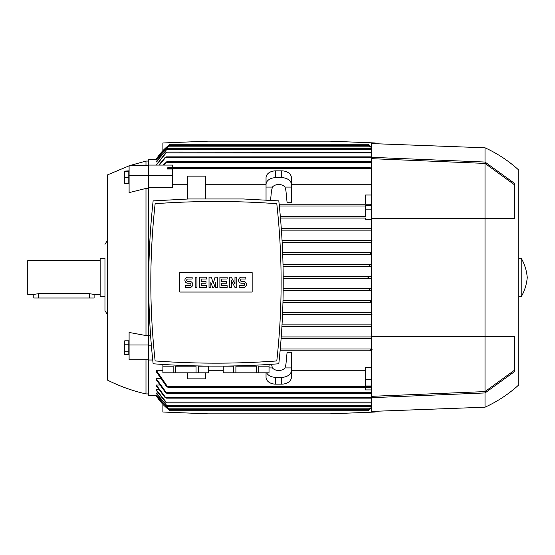 <?xml version="1.0" encoding="UTF-8"?>
<svg xmlns="http://www.w3.org/2000/svg" width="555" height="555" viewBox="0 0 555 555"><rect width="100%" height="100%" fill="white"/><g stroke="black" fill="none" stroke-linecap="round" stroke-linejoin="round"><path stroke-width="0.83" d="M104.964 258.193L104.964 310.682L104.964 258.193L100.143 258.193L100.143 296.807L104.964 296.807M100.143 260.607L27.75 260.607L27.75 294.393L33.786 294.393L38.607 293.685L89.286 293.685L94.107 294.393L100.143 294.393M94.107 294.393L94.107 298.014L33.786 298.014L33.786 294.393M129.1 165.841L107.379 174.943L107.379 380.057C119.686 386.245 132.555 390.873 145.986 393.932L148.4 393.932M148.4 161.068L145.986 161.068L145.986 165.376M148.4 188.423L145.986 188.423L129.1 192.62L129.1 175.755L148.4 175.755M145.986 188.423L145.986 335.56L148.4 335.56M156.572 395.736L148.4 395.736L148.4 159.264L156.572 159.264M145.986 359.793L145.986 393.932M291.375 202.7L287.095 202.7L285.943 190.823L284.979 187.07L291.375 187.07L291.375 202.7M281.295 228.334L371.607 228.334L281.295 228.334M371.607 219.315L365.579 219.315L365.579 218.08L280.483 218.08L365.579 218.08M365.579 216.27L280.324 216.27L365.579 216.27L365.579 209.825L371.607 209.825M365.579 206.016L279.345 206.016L365.579 206.016M365.579 209.825L365.579 205.725L370.823 205.725L370.171 205.107L370.476 204.205L279.158 204.205L365.579 204.205L365.579 194.999L371.607 194.999M371.607 184.718L291.375 184.718M280.768 184.718L276.647 184.718M266.039 184.718L205.711 184.718M187.611 184.718L172.536 184.718M148.4 175.456L172.536 175.456L172.536 187.618L148.4 187.618M281.42 230.145L371.607 230.145L281.42 230.145M371.607 217.609L371.26 217.172L371.697 216.27M370.823 205.725L370.872 204.205L365.579 204.205M371.607 169.781L370.171 167.707L371.607 168.567M167.235 169.011L167.291 167.95L167.943 167.707L167.235 169.011L172.536 169.011L172.536 175.456M167.943 167.707L370.171 167.707M371.607 241.827L371.26 241.307L371.961 240.398M371.399 254.252L282.717 254.273L371.607 254.273L370.386 253.371L371.607 252.463L282.648 252.463L371.239 252.463M369.491 265.498L370.109 266.206M370.49 264.527L283.029 264.527L370.49 264.527L369.477 265.436L370.685 266.338L371.607 266.338L283.071 266.338L370.685 266.338M368.818 276.64L367.986 277.5L369.131 276.598M369.131 278.402L367.986 277.5M369.498 289.821L369.79 290.251M370.49 290.473L283.196 290.473L371.607 290.473L370.49 290.473L369.477 289.564L370.685 288.662L371.607 288.662L283.216 288.662L370.685 288.662M163.212 165.078L166.847 161.671L164.058 165.078M371.697 162.58L371.607 161.789M166.847 161.671L371.26 161.671M156.246 165.078L165.591 152.923L166.847 152.021L371.607 152.188M157.967 161.942L156.246 161.942L156.246 161.567L167.728 148.4L370.386 148.4L371.607 149.295M157.259 159.972L156.246 159.791L168.63 145.986L369.477 145.986L371.607 147.685M169.809 144.536L170.121 144.3A54.293 54.293 0 0 0 156.246 159.264L168.928 145.202L369.179 145.202L367.986 144.3A54.293 54.293 0 0 1 371.607 147.207L369.179 145.202M158.813 165.078L164.835 157.752L166.112 156.85L159.361 165.078M166.112 156.85L371.607 156.85M166.847 152.021L156.337 165.078M371.961 152.923L371.26 152.021M371.607 149.635L370.386 148.4M167.728 148.4L156.246 161.942M371.607 147.852L369.477 145.986M168.63 145.986L156.246 159.972M282.065 240.398L371.607 240.398L282.065 240.398M282.169 242.209L371.607 242.209L282.169 242.209M370.476 350.795L280.108 350.795L370.476 350.795L370.171 349.893M156.246 395.028L168.63 409.014L156.246 395.209L157.259 395.028M156.246 393.058L167.728 406.6L156.246 393.433L156.246 393.058L157.967 393.058M156.246 389.77L166.847 402.979L165.591 402.077L156.246 390.352L156.246 389.77L158.709 389.77M156.246 385.031L166.112 398.15L164.835 397.248L156.246 385.843L156.246 385.031L159.479 385.031M156.246 378.649L166.847 393.329L165.48 392.42L156.246 379.724L156.246 378.649L160.277 378.649M156.246 370.282L167.943 387.293L166.458 386.391L156.246 371.683L156.246 370.282L162.879 370.282M208.729 370.282L223.207 370.282M276.647 370.282L280.768 370.282M291.375 370.282L365.579 370.282M370.872 385.989L370.823 387.05L370.171 387.293L370.872 385.989L365.579 385.989L365.579 367.382L371.607 367.382M284.979 367.93L285.943 364.177L287.095 352.3L291.375 352.3L291.375 367.93L284.979 367.93A7.236 5.12 180 0 1 278.707 370.49A7.236 5.12 180 0 1 272.436 367.93L271.471 364.288M170.121 410.7L156.246 395.736A54.293 54.293 0 0 0 170.121 410.7L367.986 410.7L371.607 407.786A54.293 54.293 0 0 1 367.986 410.7L368.069 410.638M148.4 335.685L150.592 335.685M281.253 336.92L371.607 336.92L281.253 336.92M371.607 326.666L281.926 326.666L371.607 326.666M272.436 367.93L269.057 367.93M266.039 372.814L266.039 377.317A9.65 6.826 0 0 0 275.689 384.143L281.725 384.143A9.65 6.826 0 0 0 291.375 377.317L291.375 367.93M291.375 370.49A9.65 6.826 180 0 1 281.725 377.317L275.689 377.317A9.65 6.826 180 0 1 266.615 372.814M270.556 200.306L271.464 190.823L272.436 187.07A7.236 5.12 0 0 1 278.707 184.51A7.236 5.12 0 0 1 284.979 187.07M266.039 200.022L266.039 187.07L272.436 187.07M266.039 187.07L266.039 184.51A9.65 6.826 0 0 1 275.689 177.683L281.725 177.683A9.65 6.826 0 0 1 291.375 184.51L291.375 187.07M266.039 184.51L266.039 177.683A9.65 6.826 180 0 1 275.689 170.857L281.725 170.857A9.65 6.826 180 0 1 291.375 177.683L291.375 184.51M365.579 379.544L371.607 379.544M371.607 389.922L365.579 389.922L365.579 387.293M148.4 360.001L152.729 360.001M148.4 345.175L151.335 345.175M371.607 338.73L281.114 338.73L371.607 338.73M280.268 348.984L371.607 348.984L280.268 348.984M172.536 167.707L172.536 165.078L148.4 165.078M371.607 314.602L282.544 314.602L371.607 314.602M282.037 324.855L371.607 324.855L282.037 324.855M371.239 302.537L282.967 302.537L371.239 302.537L370.386 301.629L371.607 300.727L283.015 300.727L371.607 300.727M282.62 312.791L371.607 312.791L282.62 312.791M371.607 278.402L283.23 278.402L371.607 278.402M371.607 405.705L370.386 406.6L371.607 405.365M167.728 406.6L370.386 406.6M371.607 402.812L371.961 402.077M166.847 402.979L371.26 402.979M166.112 398.15L371.607 398.15M371.607 393.211L371.697 392.42M166.847 393.329L371.26 393.329M167.943 387.293L370.171 387.293M368.728 410.145L368.242 410.513M168.928 145.202L170.121 144.3L367.986 144.3M371.607 407.315L369.477 409.014L371.607 407.148M168.63 409.014L369.477 409.014M369.984 350.392C370.691 349.088 371.399 348.755 372.107 349.393M371.26 337.828L371.697 338.73L371.26 337.828L371.607 337.391M371.961 314.602L371.26 313.693L371.607 313.173M283.223 276.598L371.607 276.598L283.223 276.598M262.418 361.867L264.603 361.742M264.881 361.728L272.359 361.256M159.576 361.256L167.055 361.728M167.326 361.742L169.518 361.867M175.567 372.814L175.567 366.182L196.04 366.182L196.04 372.814L162.879 372.814L162.879 364.448M198.447 372.814L198.447 366.182L208.687 366.182L208.687 372.814L196.04 372.814M208.729 366.099L208.687 372.814M235.896 372.814L235.896 366.182L256.368 366.182L256.368 372.814L223.207 372.814L223.207 366.099M258.776 372.814L258.776 366.182L269.015 366.182L269.015 372.814L256.368 372.814M269.057 364.448L269.015 372.814M223.249 372.814L223.249 366.182L233.488 366.182L233.488 372.814M162.92 372.814L162.92 366.182L173.16 366.182L173.16 372.814M153.131 200.889C147.242 255.182 147.242 309.475 153.131 363.768C195.02 366.911 236.916 366.911 278.804 363.768C284.694 309.475 284.694 255.182 278.804 200.889L243.472 198.974L188.457 198.974L153.131 200.889M215.964 363.164A835.108 835.108 0 0 0 276.792 360.944A716.671 716.671 0 0 0 276.792 203.706A835.108 835.108 0 0 0 155.143 203.706A716.671 716.671 0 0 0 155.143 360.944A835.108 835.108 0 0 0 215.964 363.164M252.164 292.041L179.771 292.041L179.771 272.616L252.164 272.616L252.164 292.041M234.973 284.139L234.973 277.202L236.777 277.202L236.777 287.455L234.973 287.455L231.352 280.518L231.352 287.455L229.541 287.455L229.541 277.202L231.352 277.202L234.973 284.139M217.477 277.202L217.477 287.455L215.666 287.455L215.666 282.328L213.855 287.455L212.648 287.455L210.838 282.328L210.838 287.455L209.027 287.455L209.027 277.202L211.441 277.202L213.252 283.536L215.062 277.202L217.477 277.202M195.152 287.455L195.152 277.202L196.963 277.202L196.963 287.455L195.152 287.455M187.916 277.202A3.018 3.018 0 0 0 184.898 280.213A3.018 3.018 0 0 0 187.916 283.23L189.727 283.23A1.207 1.207 0 0 1 190.934 284.438A1.207 1.207 0 0 1 189.727 285.645L185.502 285.645L185.502 287.455L189.727 287.455A3.018 3.018 0 0 0 192.745 284.438A3.018 3.018 0 0 0 189.727 281.42L187.916 281.42A1.207 1.207 0 0 1 186.709 280.213A1.207 1.207 0 0 1 187.916 279.005L192.141 279.005L192.141 277.202L187.916 277.202M201.188 279.005L201.188 281.42L206.016 281.42L206.016 283.23L201.188 283.23L201.188 285.645L206.62 285.645L206.62 287.455L199.377 287.455L199.377 277.202L206.62 277.202L206.62 279.005L201.188 279.005M221.702 279.005L221.702 281.42L226.523 281.42L226.523 283.23L221.702 283.23L221.702 285.645L227.127 285.645L227.127 287.455L219.891 287.455L219.891 277.202L227.127 277.202L227.127 279.005L221.702 279.005M241.605 277.202A3.018 3.018 0 0 0 238.588 280.213A3.018 3.018 0 0 0 241.605 283.23L243.416 283.23A1.207 1.207 0 0 1 244.623 284.438A1.207 1.207 0 0 1 243.416 285.645L239.191 285.645L239.191 287.455L243.416 287.455A3.018 3.018 0 0 0 246.434 284.438A3.018 3.018 0 0 0 243.416 281.42L241.605 281.42A1.207 1.207 0 0 1 240.398 280.213A1.207 1.207 0 0 1 241.605 279.005L245.83 279.005L245.83 277.202L241.605 277.202M187.611 372.814L187.611 378.85L205.711 378.85L205.711 372.814M205.711 198.974L205.711 176.15L187.611 176.15L187.611 199.002M162.879 150.689L162.879 142.975L208.125 141.164L329.982 141.164L375.229 142.975L375.229 143.71M375.229 411.29L375.229 412.025L329.982 413.836L208.125 413.836L162.879 412.025L162.879 404.311M371.607 397.671L371.607 411.421L485.021 407.204L485.021 392.947L371.607 397.671L371.607 336.621L485.021 336.621L485.021 391.587L371.607 396.325M371.607 157.329L485.021 162.053L485.021 147.796L371.607 143.578L371.607 336.621M371.607 158.674L485.021 163.413L485.021 336.621L514.457 336.621L514.464 371.656L485.021 392.947M514.457 370.227L485.021 391.587M485.021 163.413L514.457 184.773M485.021 162.053L514.457 183.344L514.464 218.379L371.607 218.379M485.021 147.796C497.453 153.471 508.713 160.908 518.807 170.121L518.807 384.879C508.713 394.092 497.453 401.529 485.021 407.204M521.214 277.5L521.214 296.807C524.628 290.806 526.639 284.375 527.25 277.5C526.639 270.625 524.628 264.194 521.214 258.193L521.214 277.5M129.1 389.159L129.1 389.624L130.494 389.624M148.4 344.967L129.1 344.967L129.1 332.445L145.986 335.56M148.4 165.376L129.1 165.376L129.1 175.755M124.75 183.497L128.795 183.497L128.795 170.871L124.591 171.127L124.75 183.497L124.271 181.443L124.591 171.127M128.795 177.794L124.75 177.794M128.795 171.481L124.75 171.481M148.4 359.793L129.1 359.793L129.1 344.967M128.795 354.68L128.795 340.805L124.75 340.805L124.75 354.68L128.795 354.68M124.695 354.395L124.271 343.483L124.75 340.805M128.795 351.738L124.75 351.738M128.795 344.801L124.75 344.801M38.607 298.014L38.607 293.685M89.286 298.014L89.286 293.685M167.638 168.609L370.476 168.609M166.41 162.58L371.607 162.58M165.556 157.752L371.607 157.752M166.146 152.923L371.607 152.923M166.875 149.309L371.239 149.309M167.624 146.895L370.49 146.895M167.638 386.391L370.476 386.391M281.725 377.317L281.725 384.143M275.689 377.317L275.689 384.143M281.725 170.857L281.725 177.683M275.689 170.857L275.689 177.683M166.41 392.42L371.607 392.42M166.875 405.691L371.239 405.691L166.875 405.691M166.146 402.077L371.607 402.077M165.556 397.248L371.607 397.248M168.928 409.798L369.179 409.798M167.624 408.105L370.49 408.105L167.624 408.105M104.964 244.318L107.379 240.488M107.379 314.512L104.964 310.682M145.986 161.068L130.494 165.376M518.807 296.807L521.214 296.807M518.807 258.193L521.214 258.193"/></g></svg>

